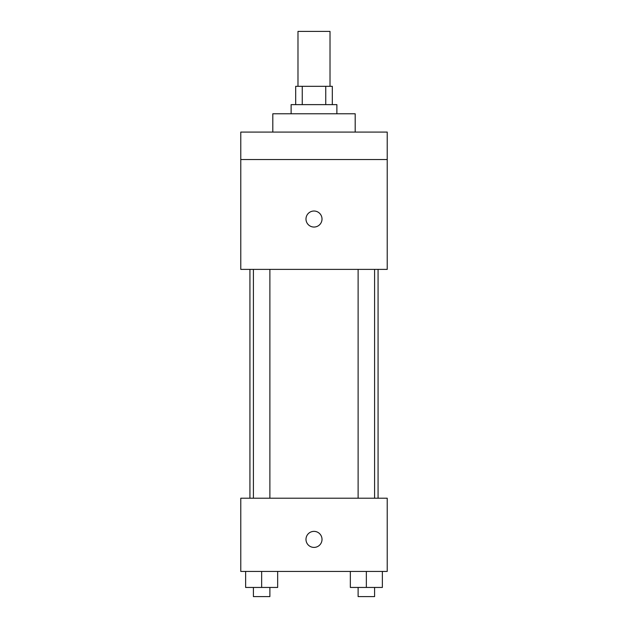 <?xml version="1.0" encoding="UTF-8"?>
<svg xmlns="http://www.w3.org/2000/svg" width="628" height="628" viewBox="0 0 628 628"><rect width="100%" height="100%" fill="white"/><g stroke="black" fill="none" stroke-linecap="round" stroke-linejoin="round"><path stroke-width="0.94" d="M330.014 86.319L330.014 31.4L297.986 31.4L297.986 86.319M302.256 104.625L302.256 86.319L295.694 86.319L295.694 104.625M302.256 86.319L332.306 86.319L332.306 104.625M325.744 104.625L325.744 86.319M291.117 113.778L291.117 104.625L336.883 104.625L336.883 113.778M355.189 132.084L355.189 113.778L272.811 113.778L272.811 132.084M240.775 132.084L387.225 132.084L387.225 159.543L240.775 159.543L240.775 132.084M387.225 159.543L387.225 269.381L240.775 269.381L240.775 159.543M314 227.046A8.007 8.007 0 0 1 307.061 215.035A8.007 8.007 0 0 1 320.939 215.035A8.007 8.007 0 0 1 314 227.046M240.775 498.208L387.225 498.208L387.225 571.433L240.775 571.433L240.775 498.208M314 547.404A8.007 8.007 0 0 1 307.061 535.386A8.007 8.007 0 0 1 320.939 535.386A8.007 8.007 0 0 1 314 547.404M350.338 571.433L350.338 587.447L382.374 587.447L382.374 571.433L382.374 587.447M366.352 587.447L366.352 571.433M374.594 587.447L374.594 596.6L358.117 596.6L358.117 587.447M245.626 571.433L245.626 587.447L277.662 587.447L277.662 571.433L277.662 587.447M261.648 587.447L261.648 571.433M269.883 587.447L269.883 596.6L253.406 596.6L253.406 587.447M378.072 498.208L378.072 269.381M249.928 498.208L249.928 269.381M358.117 269.381L358.117 498.208M374.594 269.381L374.594 498.208M269.883 498.208L269.883 269.381M253.406 498.208L253.406 269.381"/></g></svg>
